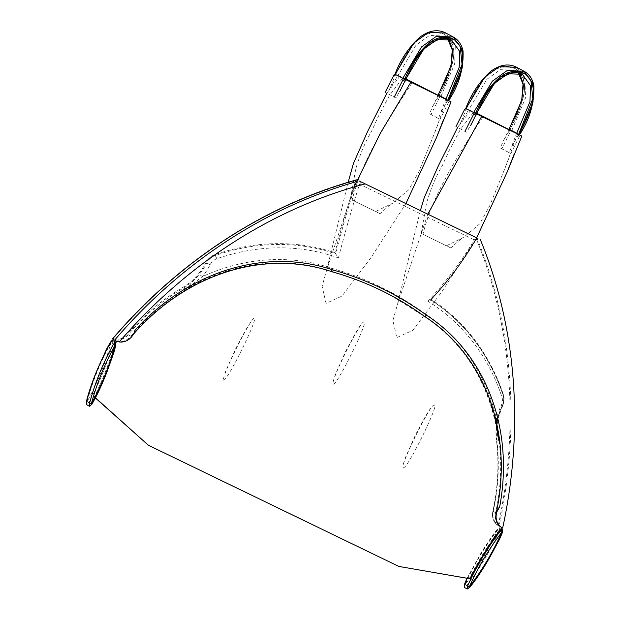 <?xml version="1.0" encoding="UTF-8"?>
<svg xmlns="http://www.w3.org/2000/svg" width="620" height="620" viewBox="0 0 620 620"><rect width="100%" height="100%" fill="white"/><g stroke="black" fill="none" stroke-linecap="round" stroke-linejoin="round"><path stroke-width="0.46" stroke-dasharray="3.1 2.33" d="M482.794 117.126C459.048 153.597 432.086 195.455 422.956 234.376L448.392 246.613C451.833 248.411 451.143 248.14 446.33 245.799L421.213 233.422L426.452 203.531C430.691 188.805 436 176.126 442.378 165.501L448.803 151.296L460.172 129.797L473.742 112.026L476.772 113.313M450.81 247.922L446.33 245.799L463.45 237.468L460.079 239.746L450.81 247.922M517.63 133.982L505.23 167.64L489.614 205.995L479.702 223.89L463.45 237.468M476.586 113.747L473.742 112.026M476.524 113.894L470.627 110.484L476.811 113.227M427.769 214.241L397.343 304.691L392.902 320.548L396.823 337.621L412.811 330.297L442.021 291.524L476.633 237.886M412.013 82.879C388.267 119.35 361.305 161.208 352.175 200.128L377.611 212.365C381.052 214.163 380.362 213.892 375.542 211.552L350.432 199.175L355.671 169.283C359.91 154.558 365.219 141.879 371.589 131.262L378.014 117.064L389.383 95.565L402.961 77.779L405.992 79.066M380.029 213.675L375.542 211.552L392.669 203.221L389.298 205.499L380.029 213.675M446.85 99.735L434.442 133.401L418.825 171.748L408.921 189.642L392.669 203.221M405.805 79.499L402.961 77.779M405.743 79.647L399.846 76.237L406.03 78.98M354.16 186.953L326.562 270.444L322.121 286.3L326.043 303.374L342.031 296.05L371.24 257.277L405.852 203.639M518.723 134.424A1.666 1.449 118.2 0 0 519.258 136.601A1.666 0.814 -64.2 0 0 519.281 134.726L511.717 130.665A1.666 0.814 -64.2 0 0 510.252 131.766L501.836 148.722L500.216 147.94L508.919 129.255M519.258 136.601L510.841 153.558L501.836 148.722M466.744 132.223L455.995 126.542L466.744 132.223L475.772 115.669M516.662 133.207L509.221 152.776L500.216 147.94M510.841 153.558L509.221 152.776M476.369 113.716L468.805 109.655L457.731 127.387M112.6 340.434L112.685 343.379C107.151 363.987 99.169 383.71 88.737 402.535L86.575 404.643M114.995 345.154C113.352 354.183 102.168 383.09 94.837 397.257L95.503 397.854M114.406 344.759C112.809 353.702 101.587 382.726 94.24 396.939L94.837 397.257M114.723 341.574L114.708 342.558M114.847 341.287L115.281 343.294A484.825 422.39 -61.8 0 1 115.94 342.519M88.737 402.535L87.149 401.512L86.521 401.721M110.468 342.565L112.685 343.379M467.232 578.305L481.081 553.179L497.318 529.48L499.72 527.744L499.325 530.712C490.645 550.382 479.748 568.687 466.635 585.636L464.248 587.38M467.046 578.274L481.562 552.04L492.559 535.246L497.132 529.433L499.704 527.736L501.805 528.86M398.823 566.417L469.418 578.468C477.532 561.34 497.984 529.232 501.1 528.728L501.696 529.054M469.418 578.468L470.022 578.786M466.635 585.636L464.628 584.404M497.558 530.046L497.558 530.046C484.6 546.832 473.812 564.96 465.194 584.42C478.152 567.633 488.94 549.506 497.558 530.046L497.318 529.48L499.325 530.712M356.275 181.707A486.219 423.6 118.2 0 1 359.073 180.924L361.204 181.97L359.538 184.186L355.973 182.939L357.43 180.04L356.973 179.8A1232.839 1074.065 118.2 0 0 355.973 182.939A1232.839 1074.065 -61.8 0 0 335.606 253.797L334.901 252.766A1233.537 1074.669 -61.8 0 1 355.74 180.575L356.818 179.8M361.166 181.947L405.883 203.585L361.166 181.947M133.377 334.265A202.98 176.84 118.2 0 0 131.417 336.544A14.368 12.524 -61.8 0 1 116.978 341.302M131.417 336.544L134.982 330.212M501.1 528.728L501.766 527.535L502.371 527.86A14.368 12.524 -61.8 0 1 502.107 527.729M223.649 380.169C227.315 380.99 257.346 320.494 254.448 318.13C250.774 317.316 220.743 377.805 223.649 380.169C223.014 380.013 223.774 376.844 225.936 370.659L236.042 347.897L246.132 329.173L252.479 319.742L254.448 318.13M333.273 384.075C336.024 387.267 368.373 322.098 364.126 321.912C361.375 318.711 329.026 383.881 333.273 384.075M403.558 467.216L403.69 467.356C406.364 470.696 438.735 405.542 434.566 405.209L434.225 405.038C431.543 401.698 399.171 466.852 403.341 467.193L403.69 467.356M95.426 398.001L94.24 396.939M398.218 566.091L147.762 444.912M495.613 512.732L492.908 511.283A202.98 176.84 118.2 0 0 496.418 439.503L496.736 439.177A203.67 177.444 -61.8 0 1 493.218 511.206A13.679 11.92 118.2 0 0 498.356 524.915L499.069 526.086L501.766 527.535A14.368 12.524 -61.8 0 1 501.363 527.326A14.368 12.524 -61.8 0 1 495.613 512.732A202.98 176.84 -61.8 0 0 499.115 440.952A202.98 176.84 -61.8 0 0 424.297 316.324A383.338 333.971 -61.8 0 0 390.949 295.407A383.338 333.971 -61.8 0 0 331.731 271.545A202.98 176.84 -61.8 0 0 130.812 336.226A14.368 12.524 -61.8 0 1 115.428 340.605M498.356 524.915A485.522 422.995 118.2 0 0 476.331 239.01L476.757 237.754A486.219 423.6 -61.8 0 1 499.069 526.086A14.368 12.524 -61.8 0 1 498.658 525.876A14.368 12.524 -61.8 0 1 492.908 511.283M430.59 299.669C448.159 280.891 463.496 260.284 476.594 237.855L476.718 237.747M476.331 239.01A303.971 264.825 -61.8 0 1 431.318 299.429L430.613 299.762A220.581 192.169 -61.8 0 1 503.068 394.994A13.88 12.098 -61.8 0 1 502.192 405.93A55.529 48.376 118.2 0 0 497.659 418.639A2.775 0.395 -166.5 0 1 497.938 418.895A2.775 0.395 -166.5 0 1 496.434 418.895A58.303 50.801 -61.8 0 1 501.2 405.55A11.106 9.672 118.2 0 0 501.898 396.808A217.806 189.751 118.2 0 0 427.761 301.134C429.877 300.785 430.83 300.328 430.613 299.762L431.318 299.429A221.278 192.774 -61.8 0 1 503.363 394.545A14.578 12.702 -61.8 0 1 502.44 406.022A54.839 47.771 118.2 0 0 496.736 439.177M501.363 527.326L498.658 525.876C493.567 522.691 491.629 517.808 492.838 511.213C498.085 487.01 499.255 463.078 496.349 439.417C495.016 427.978 496.938 416.803 502.115 405.883L502.502 406.115C504.184 402.512 504.463 398.9 503.332 395.281A2.775 1.054 161.6 0 0 503.068 394.994L502.998 394.925C488.963 353.881 464.829 322.16 430.606 299.755L430.66 299.793C465.046 322.307 489.265 354.136 503.332 395.281A2.775 1.054 161.6 0 1 501.898 396.808M477.137 237.956L475.222 240.358A303.281 264.221 -61.8 0 1 430.613 299.762M355.74 180.575A485.522 422.995 118.2 0 0 113.243 338.582L112.491 339.039A14.368 12.524 -61.8 0 0 128.108 334.777L127.371 334.196A203.67 177.444 -61.8 0 1 182.877 287.316A54.839 47.771 118.2 0 0 205.917 262.554A14.578 12.702 -61.8 0 1 214.551 254.804A221.278 192.774 -61.8 0 1 334.901 252.766M216.698 258.811A11.106 9.672 118.2 0 0 210.126 264.717A58.303 50.801 -61.8 0 1 202.36 276.613L185.829 289.354L199.369 274.311A55.529 48.376 118.2 0 0 206.762 262.988A13.88 12.098 -61.8 0 1 214.977 255.611A220.581 192.169 -61.8 0 1 335.606 253.797L338.419 257.943A217.806 189.751 118.2 0 0 216.698 258.811A2.775 0.984 -109.3 0 0 214.977 255.611L214.551 254.804M331.731 271.545L331.173 268.135A205.755 179.258 -61.8 0 0 202.36 276.613L199.369 274.311A55.529 48.376 -61.8 0 1 183.427 288.06L182.877 287.316M427.761 301.134A300.499 261.803 118.2 0 0 474.362 239.738L477.137 238.065M338.419 257.943A1230.065 1071.647 118.2 0 1 359.538 184.186L475.548 240.513C462.69 262.121 447.741 282.007 430.706 300.158L430.66 299.793M477.625 238.251L475.222 240.358A303.281 264.221 118.2 0 0 476.703 237.855M390.949 295.407L423.995 316.169A202.98 176.84 118.2 0 1 498.821 440.789L496.418 439.503A55.529 48.376 -61.8 0 1 497.659 418.639C496.264 426.056 496.651 433.442 498.821 440.789L497.689 434.395L496.434 418.895A205.755 179.258 -61.8 0 0 424.305 313.193L423.995 316.169A383.338 333.971 118.2 0 0 390.647 295.244A383.338 333.971 118.2 0 0 331.437 271.382A202.98 176.84 118.2 0 0 185.829 289.354L183.427 288.06A202.98 176.84 118.2 0 0 128.108 334.777L130.812 336.226M447.942 100.176A1.666 1.449 118.2 0 0 448.477 102.354A1.666 0.814 -64.2 0 0 448.5 100.479L440.936 96.418A1.666 0.814 -64.2 0 0 439.471 97.518L431.055 114.475L429.435 113.692L438.139 95.007M448.477 102.354L440.061 119.311L431.055 114.475M395.955 97.976L385.214 92.295L395.955 97.976L404.992 81.422M445.881 98.96L438.441 118.529L429.435 113.692M440.061 119.311L438.441 118.529M405.589 79.469L398.025 75.407L386.95 93.14M511.918 146.15L518.615 134.369M518.32 72.827L514.832 70.246L500.262 69.688L486.847 79.352L468.805 109.655M461.543 120.947C466.558 107.151 473.2 94.248 481.492 82.227C490.955 68.851 502.192 64.302 515.212 68.564C524.086 75.663 526.644 85.661 522.885 98.557C518.227 113.646 511.57 127.891 502.905 141.314M510.252 131.766A1.666 1.449 -61.8 0 1 509.741 129.549C516.979 117.777 521.808 105.245 524.21 91.946C525.869 79.259 521.544 70.874 511.221 66.805C489.382 63.116 474.633 89.644 466.62 108.694A1.666 1.449 -61.8 0 1 464.512 109.647M516.824 67.379L526.062 80.802L525.388 98.278L511.717 130.665L509.741 129.549M466.62 108.694L466.015 108.469M110.856 342.945C100.556 361.584 92.659 381.106 87.149 401.512C97.456 382.865 105.353 363.343 110.856 342.945M427.792 214.187L476.664 237.832L427.792 214.187M503.363 394.545L502.998 394.925C504.13 398.521 503.835 402.171 502.115 405.883L502.44 406.022M113.243 338.582A13.679 11.92 118.2 0 0 127.371 334.196M210.126 264.717L205.917 262.554M331.173 268.135A386.113 336.389 -61.8 0 1 424.305 313.193M497.689 434.395C496.821 430.373 496.899 425.204 497.938 418.895L502.502 406.115L501.2 405.55M441.13 111.902L447.834 100.122M451.616 40.06L444.052 35.999L447.508 38.58L444.052 35.999L429.482 35.441L416.067 45.105L398.025 75.407M390.763 86.699C395.777 72.912 402.419 60.001 410.704 47.98C420.174 34.604 431.411 30.055 444.432 34.317C453.305 41.416 455.863 51.414 452.096 64.309C447.446 79.399 440.789 93.651 432.125 107.066M439.471 97.518A1.666 1.449 -61.8 0 1 438.952 95.302C446.199 83.529 451.027 70.998 453.429 57.699C455.088 45.012 450.756 36.627 440.44 32.558C418.601 28.869 403.853 55.397 395.839 74.447A1.666 1.449 -61.8 0 1 393.731 75.4M446.043 33.131L455.282 46.554L454.607 64.031L440.936 96.418L438.952 95.302M395.839 74.447L395.235 74.222M508.757 158.457L505.23 167.64M470.627 110.484L457.622 127.418M420.375 210.599L397.343 304.691M437.976 124.201L434.442 133.401M399.846 76.237L386.841 93.171M348.161 182.288L326.562 270.444M522.396 74.307L514.832 70.246L518.289 72.819M508.818 129.2L507.896 130.835M364.134 321.912L363.072 322.33C361.382 323.888 359.205 326.903 356.523 331.359L345.588 351.455L335.304 374.635L333.033 382.246L333.258 384.067M434.566 405.209L434.24 405.046C433.806 406.046 435.782 402.024 430.032 409.161L425.653 416.012L415.687 434.481L405.441 457.537C403.302 463.745 402.527 466.883 403.124 466.953L403.341 467.193M497.705 434.465C488.847 382.532 464.264 343.085 423.948 316.138M438.038 94.953L437.108 96.588"/><path stroke-width="0.93" d="M476.772 113.313L517.63 133.982L476.586 113.747M476.811 113.227L521.846 136.098L476.524 113.894M481.554 116.607L427.769 214.241M521.846 136.098L507.168 172.027L476.633 237.886M405.992 79.066L446.85 99.735L405.805 79.499M406.03 78.98L451.065 101.85L405.743 79.647M410.773 82.359L380.176 133.494L354.16 186.953M451.065 101.85L436.395 137.772L405.852 203.639M519.281 134.726L533.006 102.122L533.564 84.545L524.024 71.238L507.152 70.564L492.35 81.158L473.548 112.608A1.666 0.814 116.3 0 1 473.525 114.483L465.008 131.378M522.396 74.307L522.404 74.307C518.32 72.23 513.903 71.935 509.144 73.416L497.465 80.623C490.567 87.559 485.011 95.55 480.795 104.586L475.772 115.669L476.369 113.716L494.411 83.421L507.827 73.749L522.396 74.307L530.526 85.738L529.953 101.758L516.7 133.346M516.662 133.207L509.098 129.146L521.769 100.215L523.489 85.242L518.32 72.827M455.995 126.542L464.512 109.647A1.666 0.814 116.3 0 1 465.976 108.547A1.666 0.814 116.3 0 1 465.984 108.547L484.786 77.089L499.588 66.503L516.824 67.379M473.525 114.483A1.666 1.449 118.2 0 0 475.625 113.53L465.736 108.516M115.607 342.046L115.684 344.983L115.057 345.201C109.562 365.599 101.657 385.121 91.357 403.767L91.745 404.147C102.176 385.315 110.151 365.599 115.684 344.983L115.057 345.201L113.468 344.178C103.044 363.002 95.061 382.718 89.528 403.333L91.745 404.147L89.575 406.255L91.907 404.209C97.224 395.041 102.339 384.028 107.245 371.171L113.956 352.292L115.824 345.123L115.607 342.046L113.468 344.178M89.528 403.333L89.575 406.255L86.575 404.643L86.521 401.721C92.062 381.106 100.045 361.382 110.468 342.565L112.639 340.458C112.166 340.194 111.383 340.868 110.306 342.496M115.281 343.294L114.995 345.154M114.708 342.558L114.406 344.759M87.149 401.512L86.521 401.721L87.149 401.512M110.468 342.565L110.856 342.945L110.468 342.565M501.805 528.86L502.712 529.348L502.324 532.324L501.758 532.301C493.148 551.761 482.36 569.889 469.402 586.683L469.635 587.249C482.755 570.299 493.644 551.986 502.324 532.324L500.317 531.092C487.204 548.034 476.315 566.347 467.635 586.016L469.635 587.249L467.248 588.992L469.821 587.295C476.625 578.793 483.344 568.687 489.978 556.977L499.495 539.307L502.471 532.433L502.704 529.341L500.317 531.092M467.635 586.016L467.248 588.992L464.248 587.38L464.628 584.404L467.232 578.305M95.503 397.854L148.366 445.23L398.823 566.417L470.022 578.786C478.129 561.666 498.581 529.558 501.696 529.054L502.363 527.868M465.194 584.42L464.628 584.404L465.194 584.42M115.94 342.519A484.825 422.39 -61.8 0 1 116.978 341.302L119.265 341.953A14.368 12.524 118.2 0 0 134.982 330.212A205.057 178.653 118.2 0 1 333.343 270.072L332.336 271.862A202.98 176.84 118.2 0 0 133.377 334.265M477.09 238.041L359.073 180.924M356.275 181.707A486.219 423.6 118.2 0 0 114.592 340.171L115.428 340.605A485.925 423.344 118.2 0 0 114.847 341.287M477.183 238.08L476.718 237.747M480.361 239.684A486.219 423.6 118.2 0 1 502.665 528.015A14.368 12.524 -61.8 0 1 502.262 527.806A14.368 12.524 -61.8 0 1 499.712 506.687L496.217 513.05A202.98 176.84 118.2 0 0 424.894 316.649A383.338 333.971 118.2 0 0 332.336 271.862M502.107 527.729A14.368 12.524 -61.8 0 1 501.96 527.651A14.368 12.524 -61.8 0 1 496.217 513.05M499.712 506.687A205.057 178.653 118.2 0 0 426.328 315.061L424.894 316.649M148.366 445.23L95.426 398.001M113.243 338.582L112.491 339.039A486.219 423.6 -61.8 0 1 356.973 179.8M356.818 179.8C265.337 204.871 178.421 261.477 112.476 338.931L114.592 340.171M448.5 100.479L462.225 67.874L462.776 50.298L453.251 36.998L436.371 36.316L421.569 46.911L402.768 78.36A1.666 0.814 116.3 0 1 402.736 80.236L394.219 97.131M451.616 40.06L451.624 40.06C447.539 37.983 443.122 37.688 438.356 39.169L426.684 46.384C419.957 53.126 414.517 60.884 410.355 69.657L404.992 81.422L405.589 79.469L423.631 49.174L437.046 39.502L451.616 40.06L459.746 51.491L459.172 67.51L445.92 99.099M445.881 98.96L438.317 94.899L450.988 65.968L452.709 50.995L447.532 38.58L449.275 40.718L452.337 48.995L451.004 65.115L445.323 80.794L438.038 94.953M385.214 92.295L393.731 75.4A1.666 0.814 116.3 0 1 395.188 74.299A1.666 0.814 116.3 0 1 395.204 74.299L414.005 42.842L428.808 32.255L446.043 33.131M402.736 80.236A1.666 1.449 118.2 0 0 404.844 79.282L394.956 74.268M475.625 113.53C483.461 92.923 503.347 61.923 525.582 74.09C542.322 88.644 528.713 116.575 518.746 134.385L519.366 134.773M518.615 134.369L532.843 98.588L530.914 80.492L525.311 74.075L517.367 71.285L500.549 76.872L487.653 91.008L470.549 125.783M466.015 108.469L465.806 108.43C471.169 94.132 479.291 81.918 490.195 71.765C499.55 64.681 508.315 63.155 516.483 67.193M91.349 403.767L91.357 403.767C96.86 383.369 104.757 363.847 115.057 345.201L115.064 345.201M469.394 586.675L469.402 586.683C478.012 567.215 488.8 549.095 501.758 532.301L501.766 532.301M119.265 341.953A482.748 420.577 -61.8 0 1 365.064 183.9M405.883 203.585L427.792 214.187L405.883 203.585M426.328 315.061A385.423 335.784 118.2 0 0 333.343 270.072M453.251 36.998L453.243 36.991C458.312 39.75 461.575 44.384 463.032 50.918C463.807 68.433 459.025 84.979 448.686 100.572L448.586 100.525M404.844 79.282C412.68 58.675 432.566 27.675 454.801 39.843C471.541 54.397 457.932 82.328 447.966 100.138L448.663 100.665M447.834 100.122L462.063 64.341L460.133 46.244L454.53 39.827L446.586 37.037L429.768 42.625L416.873 56.761L399.768 91.535M395.235 74.222L395.025 74.183C400.388 59.892 408.51 47.67 419.407 37.518C428.761 30.434 437.526 28.907 445.71 32.945M457.622 127.418L438.449 165.61L424.274 197.54L420.375 210.599M514.275 153.838L507.168 172.027M386.841 93.171L367.668 131.363L353.493 163.285L348.161 182.288M443.494 119.606L436.395 137.772M524.039 71.246C529.093 73.997 532.347 78.632 533.812 85.157C534.587 102.672 529.806 119.226 519.467 134.819L519.444 134.912M518.289 72.819L520.056 74.966L523.117 83.235L521.784 99.363L516.104 115.033L508.818 129.2M524.016 71.246L516.452 67.185M115.638 342.062L112.639 340.45M86.575 404.643L86.389 401.582C88.908 391.375 92.884 379.944 98.309 367.28L106.779 348.711L110.298 342.496M464.248 587.38L464.489 584.288L467.046 578.274M453.236 36.998L445.671 32.938"/></g></svg>
